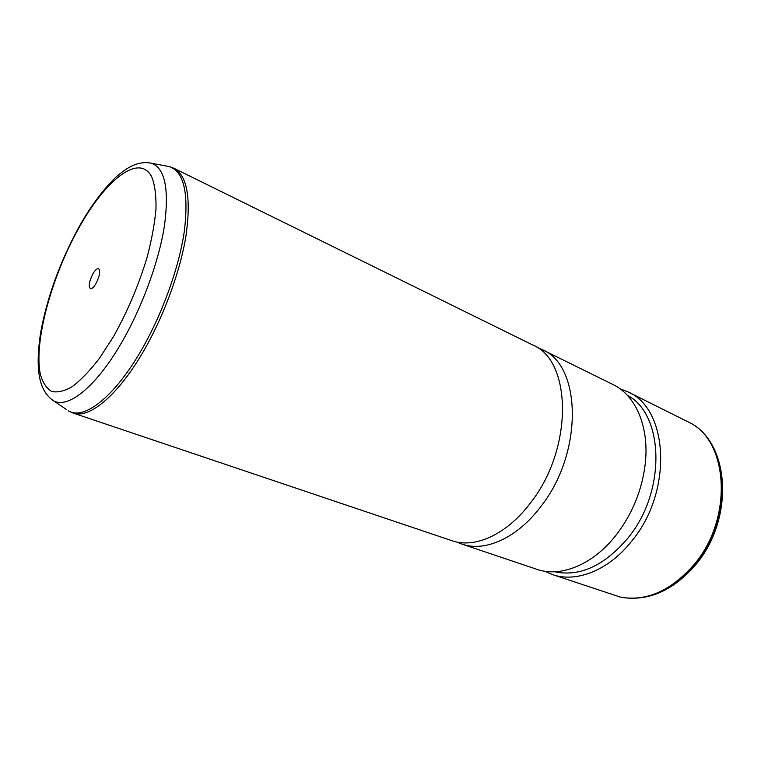 <?xml version="1.0" encoding="UTF-8"?>
<svg xmlns="http://www.w3.org/2000/svg" width="761" height="761" viewBox="0 0 761 761"><rect width="100%" height="100%" fill="white"/><g stroke="black" fill="none" stroke-linecap="round" stroke-linejoin="round"><path stroke-width="1.14" d="M552.248 574.507L620.234 597.062C646.175 601.799 670.764 591.002 693.984 564.672C732.291 520.163 729.057 444.614 691.816 423.725L627.711 391.772C668.348 408.2 673.314 491.178 631.868 540.928C608.781 570.455 576.172 583.059 552.248 574.507L544.676 571.207M619.958 388.747L627.711 391.772M627.397 395.359C664.049 414.079 666.531 491.501 627.977 538.008C604.31 565.775 579.863 577.028 554.617 571.758M461.889 544.058L536.638 569.247C560.077 577.609 592.039 565.309 615.192 536.258L616.229 534.954C632.486 513.694 642.179 489.827 645.299 463.344C649.399 426.417 635.435 395.13 612.938 384.495L542.174 349.641C581.461 365.052 583.62 452.329 541.071 506.217C517.318 538.122 484.9 552.343 461.889 544.058L458.36 542.688M538.588 348.072L542.174 349.641M532.662 344.952C571.768 360.238 573.585 447.982 530.921 502.336C507.102 534.507 474.721 548.919 451.834 540.671L73.027 413.023C88.733 419.045 116.804 396.576 142.069 353.694C162.978 318.44 180.024 272.571 185.95 235.996C191.22 198.25 187.263 175.696 174.079 168.343L532.662 344.952M96.029 283.492C93.765 287.306 91.872 289.028 90.35 288.647C88.352 286.307 89.189 281.389 92.871 273.893C95.135 270.05 97.037 268.319 98.588 268.69C100.585 271.03 99.729 275.958 96.029 283.492M692.529 424.191C729.428 445.356 732.405 520.495 694.308 564.776C671.316 590.878 646.926 601.704 621.138 597.252M113.503 336.571L99.529 358.184C90.074 370.474 81.066 379.901 72.504 386.436C64.428 391.164 57.456 392.819 51.577 391.401C46.45 388.291 42.711 382.602 40.371 374.326C33.655 342.593 51.12 278.145 78.164 229.213C105.037 180.081 139.406 152.381 151.839 177.094C154.864 184.971 156.243 195.52 155.995 208.761C154.73 223.325 151.772 239.477 147.12 257.208C138.702 285.137 127.496 311.591 113.503 336.571M147.739 162.635L151.249 163.187C164.909 167.905 169.313 188.747 164.462 225.713C158.897 261.575 141.946 307.844 121.189 343.325C95.515 387.558 67.377 409.408 53.222 400.571L66.159 409.342M166.516 166.079L169.265 166.592C183.905 171.539 188.918 193.123 184.314 231.344C178.921 268.433 161.494 316.234 139.872 352.724C113.123 398.231 83.501 420.329 68.395 410.854L73.027 413.023M692.558 424.21C730.836 446.983 733.138 520.933 695.744 564.672M695.63 564.805C673.323 590.45 648.848 601.333 622.213 597.461M537.057 347.463L539.511 348.443M456.781 542.013L459.149 543.031M174.079 168.343L169.265 166.592L151.249 163.187C141.689 161.237 131.682 164.443 121.246 172.785C112.514 178.692 92.966 201.018 78.098 228.614C59.463 263.239 46.954 298.027 40.571 332.976C35.7 366.079 37.498 389.603 53.222 400.571"/></g></svg>
